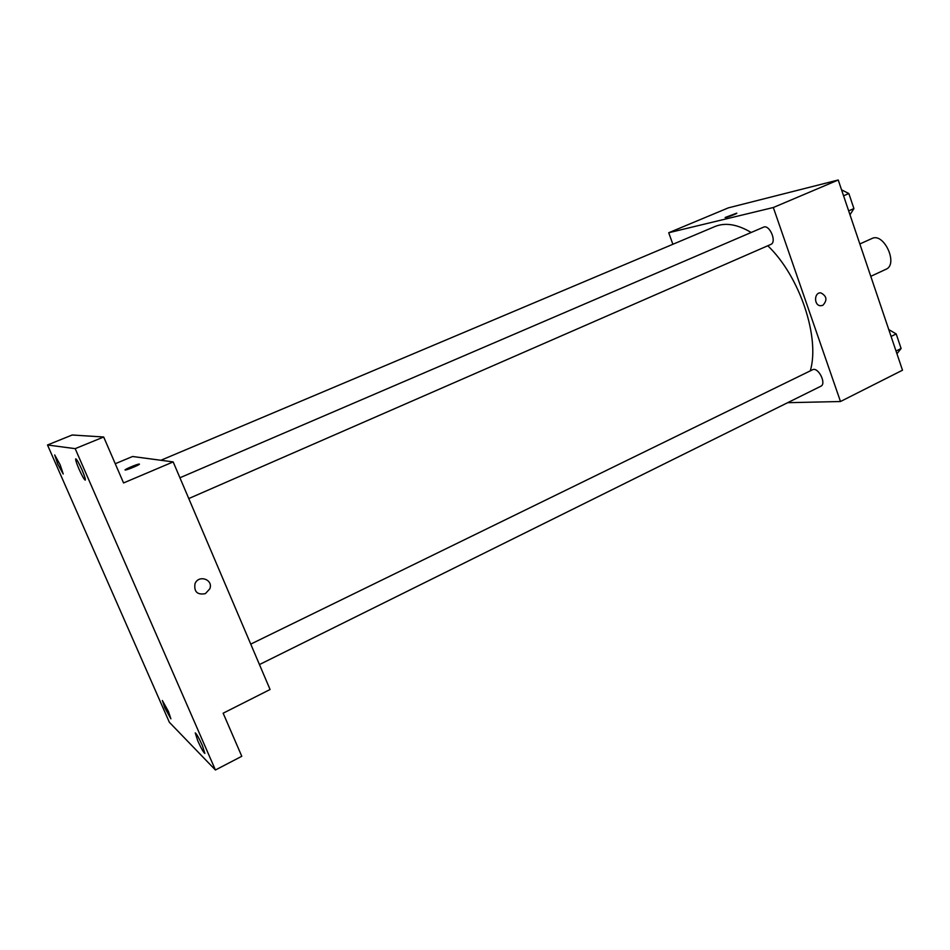 <?xml version="1.0" encoding="UTF-8"?>
<svg xmlns="http://www.w3.org/2000/svg" width="950" height="950" viewBox="0 0 950 950"><rect width="100%" height="100%" fill="white"/><g stroke="black" fill="none" stroke-linecap="round" stroke-linejoin="round"><path stroke-width="1.43" d="M870.782 276.331L885.97 269.277C898.653 264.385 883.892 232.132 871.91 238.521L859.845 243.96M672.861 244.281L668.717 232.738L728.318 207.872L838.232 180.001L902.5 370.203L840.489 401.517L787.645 402.693M668.717 232.738L773.324 207.516L838.232 180.001M773.324 207.516L840.489 401.517M822.807 305.366L820.444 305.758C813.663 305.318 814.126 291.994 820.895 292.897C826.868 296.103 827.509 300.259 822.807 305.366L820.432 305.758C813.651 305.318 814.126 291.994 820.895 292.897C826.868 296.103 827.509 300.259 822.807 305.366M810.303 370.844C820.194 337.464 799.674 276.094 767.79 245.753M751.177 232.477C737.354 224.259 725.266 222.288 714.899 226.551L160.906 460.275M188.777 498.56L770.783 244.447C777.195 242.167 769.547 224.069 763.491 227.192L179.918 477.767M259.457 664.561L820.8 386.258C826.892 383.753 818.14 366.486 812.464 369.799L250.752 644.112M725.123 217.514L736.582 213.204C738.779 212.99 726.964 217.55 725.313 217.55L736.773 213.239M173.173 461.914L270.073 689.51L223.155 713.201L241.787 756.283L215.424 769.999L169.349 722.273L47.5 444.98L72.176 435.005L103.681 437L123.559 482.944L173.173 461.914L132.561 456.499L115.247 463.731M47.5 444.98L75.181 448.649L103.681 437M75.181 448.649L215.424 769.999M209.796 588.834L205.402 593.631C197.374 595.116 193.895 591.85 194.976 583.799C198.514 574.287 213.631 579.488 209.796 588.834L205.402 593.631C197.362 595.116 193.895 591.85 194.976 583.799M125.139 469.941C124.533 469.419 136.847 464.229 139.021 464.087L139.294 464.075C141.123 464.134 127.894 469.811 125.507 469.989C122.253 470.464 136.42 464.277 139.021 464.087L139.401 464.134M60.135 464.752L63.211 473.991L57.796 464.206L54.708 454.943L60.135 464.752M168.459 711.502L170.905 718.829L164.813 707.845L162.355 700.494L168.459 711.502M202.338 745.441L204.879 753.398C203.597 752.637 201.234 748.469 197.79 740.881L195.237 732.901C196.496 733.637 198.859 737.818 202.338 745.441M81.985 469.834C84.574 475.926 85.666 479.358 85.263 480.142C84.194 479.667 82.127 475.997 79.04 469.157C76.451 463.077 75.347 459.634 75.751 458.826C76.796 459.277 78.874 462.959 81.985 469.834M888.784 329.591L896.194 333.937L901.111 348.508L896.943 353.744M891.088 336.431L896.194 333.937M896.016 351.025L901.111 348.508M899.697 344.327L896.705 335.445M841.569 189.857L848.849 193.527L853.919 208.572L849.989 214.783M843.576 195.795L848.849 193.527M848.671 210.864L853.919 208.572M852.708 204.974L849.621 195.819"/></g></svg>
